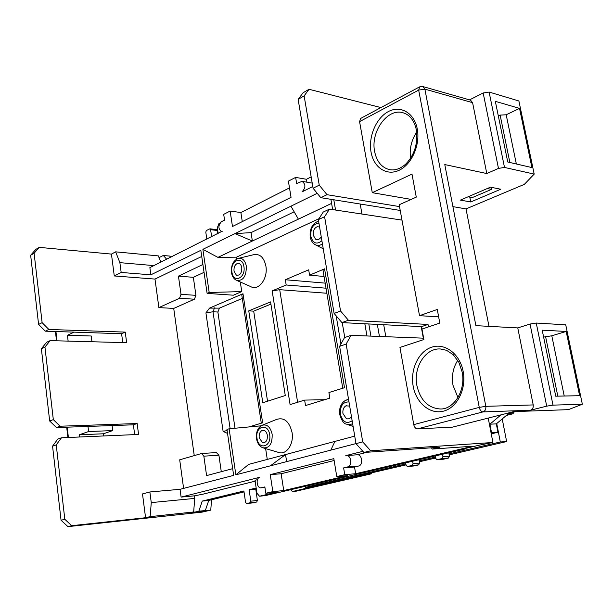 <?xml version="1.0" encoding="UTF-8"?>
<svg xmlns="http://www.w3.org/2000/svg" width="613" height="613" viewBox="0 0 613 613"><rect width="100%" height="100%" fill="white"/><g stroke="black" fill="none" stroke-linecap="round" stroke-linejoin="round"><path stroke-width="0.92" d="M457.965 397.546L453.007 385.301C451.467 376.053 453.045 367.739 457.75 360.344M416.717 132.17C411.377 140.178 409.323 148.89 410.564 158.307M263.705 448.057L278.08 452.271C286.003 455.796 294.209 444.31 292.033 432.395C289.298 421.407 284.141 417.085 276.547 419.438L262.663 425.039M267.414 435.345C267.552 440.563 265.881 442.984 262.387 442.586L259.222 437.705C258.893 434.31 259.766 431.935 261.843 430.594C264.586 429.744 266.44 431.33 267.414 435.345M349.678 406.059L345.87 405.86C343.525 407.392 342.544 409.951 342.943 413.53L346.291 418.579C348.314 419.346 350.031 418.694 351.456 416.618M236.947 280.524L250.725 286.593C258.487 291.405 268.218 278.478 265.889 266.073C263.912 257.268 259.774 253.491 253.491 254.732L238.863 258.257M234.028 271.153L236.342 275.114C239.974 275.743 241.79 273.245 241.79 267.628C241.093 264.41 239.606 263.031 237.338 263.483C234.848 264.747 233.745 267.306 234.028 271.153M321.235 236.848C319.58 239.468 317.672 240.227 315.511 239.116L313.212 235.162C312.875 230.994 314.17 228.197 317.09 226.772L319.572 226.948M435.184 455.965L435.628 458.401L436.985 459.712L443.62 459.168L448.486 458.049L441.996 458.57L442.931 456.708L442.479 454.264M405.668 462.853L406.09 465.236L407.392 466.524L412.158 465.436L413.047 463.627L419.576 463.083L418.978 459.75M419.576 463.083L418.687 464.884L412.158 465.436M407.515 466.508L414.051 465.949L418.687 464.884M188.651 513.525L198.819 511.219L202.244 501.089L243.89 490.982L245.568 502.384L246.572 503.541L250.135 502.729L250.817 501.173L257.376 500.499L255.782 489.082M257.376 500.499L256.701 502.039L250.135 502.729M246.641 503.534L256.701 502.039M188.658 513.587L195.156 512.882L205.332 510.522L208.765 500.446L244.028 491.917M491.258 433.858L497.932 432.257L496.315 423.882L508.874 413.354L516.046 411.538M442.931 456.708L449.421 456.195L448.793 452.785M449.421 456.195L448.486 458.049M491.097 187.294L491.519 189.371L472.355 197.562L468.14 196.781M159.043 257.621L163.311 255.475L169.717 256.088L170.751 257.23M216.083 229.653L217.071 230.465L217.584 233.913M289.489 187.884L240.878 212.535L230.128 211.056L223.699 214.358L224.573 220.105L221.377 221.73C218.044 225.653 218.098 228.925 221.538 231.545L149.871 267.62L150.852 274.816L200.842 250.326L207.117 293.397L233.384 295.198L241.752 291.589L209.186 292.478L202.88 249.33L317.228 193.31M312.776 186.521L302.017 191.877C305.818 187.747 305.841 184.237 302.071 181.348L312.201 183.095M311.159 176.896L306.446 179.287L306.929 182.184M306.446 179.287L295.635 177.402L296.646 183.509L302.071 181.348M218.167 233.622L217.301 227.844L218.902 223.684L219.875 223.186M34.106 253.23L30.65 255.246L35.83 249.407L39.293 247.376L34.106 253.23L42.121 322.668L48.848 329.457L125.259 332.116L126.63 342.682L50.151 340.629L44.941 347.088L53.316 419.614L60.128 426.219L137.151 423.529L138.569 434.448L61.469 437.782L56.235 444.9L64.817 519.288L71.713 525.686L145.572 517.732L150.147 516.636L151.265 502.606L194.758 498.407L194.405 495.84L203.018 494.162L255.146 481.167M153.909 265.613L119.88 262.648L115.65 251.843L111.443 254.089L39.293 247.376M115.65 251.843L158.338 255.897L160.897 262.134M119.88 262.648L121.167 272.448L150.852 274.816M295.635 177.402L288.386 181.126L291.037 197.34L232.48 226.496L230.128 211.056M304.132 95.873L298.133 99.375L303.06 92.793L309.044 89.283L304.132 95.873L319.243 185.157L327.013 194.689L399.515 206.596M380.934 107.582L309.044 89.283M240.878 212.535L242.281 221.615M334.131 460.501L281.145 473.749L283.735 490.561L272.831 491.618L265.797 493.273L264.847 486.937L261.031 487.833C256.755 488.492 255.537 478.079 259.789 477.282L181.103 497.089L194.405 495.84M488.224 418.081L492.913 442.486L480.056 445L462.026 449.214L465.045 448.992L265.345 495.618L259.529 496.216L256.954 493.281L255.016 480.285L257.491 479.665M265.797 493.273L276.701 492.208L259.72 496.178L265.345 495.618M356.935 454.8L367.133 452.248M362.896 451.321L345.786 455.635L357.195 454.777C362.145 454.126 363.486 465.16 358.559 466.041L354.529 467.006L355.655 473.719L473.167 446.195L432.15 449.076L439.866 447.229L363.923 452.471L355.992 443.643L362.72 441.896L370.658 450.777L492.913 442.486M283.735 490.561L347.671 475.588L336.759 476.554L333.832 458.639L270.249 474.646L281.145 473.749M193.777 510.445L194.03 512.269L188.153 513.64L67.943 526.636L61.062 520.268L64.817 519.288M71.713 525.686L67.943 526.636M194.758 498.407L193.654 511.978L191.003 512.598L194.03 512.269M193.654 511.978L150.147 516.636M170.537 257L171.104 257.054M242.319 298.408L219.423 308.14L217.883 312.025L213.01 311.764L230.128 428.686M235.001 428.234L217.883 312.025M367.731 474.102L371.67 473.749L296.34 491.143L292.401 491.534L367.677 473.757M290.608 489.718L292.401 491.534M308.247 485.603L308.408 486.615L405.86 463.949M419.177 460.853L435.383 457.083M449 453.919L500.308 441.981L506.629 441.559L449.176 454.869M308.408 486.615L305.435 487.55L305.236 486.308M406.021 464.869L314.906 485.986L305.435 487.55M435.559 458.026L419.346 461.781M195.654 512.828L204.313 510.821L210.749 510.131L202.091 512.139L195.647 512.774M401.99 220.113L329.472 209.117L324.591 216.726L340.552 311.006L348.414 320.239L428.02 324.438L428.472 326.898M423.637 338.177L350.981 335.334L346.153 344.062L362.72 441.896M553.003 405.132L546.712 406.151L530.421 410.235L482.983 411.913L417.422 428.878L452.425 427.146L513.763 411.622L568.404 409.645L582.35 404.235L565.73 324.829L536.252 323.043L553.003 405.132L582.35 404.235M417.422 428.878C415.629 428.702 414.403 427.284 413.752 424.625L479.251 407.392L418.671 90.111L359.57 121.627L372.275 192.681L411.162 199.409M372.275 192.681L411.982 174.115L416.281 197.125L399.178 204.773L419.514 315.68L437.261 309.465L439.797 323.066L421.974 329.097L423.89 339.533L399.944 347.425L413.752 424.625M452.915 206.635L466.018 208.903L488.975 326.354M359.57 121.627L360.712 118.409L419.33 87.015M30.65 255.246L38.588 324.423L42.121 322.668M56.235 444.9L52.565 446.172L61.062 520.268M52.565 446.172L57.798 439.077L61.469 437.782M60.128 426.219L56.465 427.56L133.389 424.809L134.661 434.617M56.465 427.56L49.668 420.993L53.316 419.614M44.941 347.088L41.377 348.751L49.668 420.993M41.377 348.751L46.588 342.307L50.151 340.629M48.848 329.457L45.301 331.173L121.604 333.733L122.746 342.575M45.301 331.173L38.588 324.423M496.737 423.522L500.308 441.981M502.223 418.924L506.629 441.559M385.822 336.698L383.707 324.714M466.018 208.903L524.345 184.36L534.191 174.1L518.889 100.976L489.12 92.057L504.499 167.441L534.191 174.1M371.67 473.749L371.516 472.868M506.399 415.422L512.989 413.767L508.154 413.951M472.585 102.662L424.87 89.13L422.809 86.533L470.539 100.164L472.585 102.662L486.799 173.548L444.785 164.568L475.895 325.649L517.763 327.917L530.046 324.039L536.252 323.043M543.616 337.081L551.8 335.786L566.174 331.449L579.614 395.699L555.73 396.19L542.206 330.177L566.174 331.449M87.996 426.433L88.609 431.537L79.338 434.786L79.606 437M74.104 332.139L67.422 335.265L68.127 341.112M67.422 335.265L91.245 336.001L91.958 341.748M298.133 99.375L313.067 188.222L319.243 185.157M346.153 344.062L339.64 346.33L355.992 443.643M339.64 346.33L344.491 337.633L350.981 335.334M348.414 320.239L341.947 322.614L421.614 326.622L422.066 329.066M341.947 322.614L334.108 313.442L340.552 311.006M324.591 216.726L318.346 219.638L334.108 313.442M318.346 219.638L323.243 212.052L329.472 209.117M327.013 194.689L320.814 197.692L400.22 210.451M320.814 197.692L313.067 188.222M517.763 327.917L533.21 404.925C533.517 407.645 532.59 409.415 530.421 410.235M495.319 101.321L507.756 162.001L531.908 167.579L519.533 108.386L495.319 101.321M504.499 167.441L498.469 168.399L486.799 173.548M469.543 99.873L483.174 93L489.12 92.057M370.658 450.777L363.923 452.471M355.655 473.719L344.751 474.677L336.759 476.554M290.922 206.198L298.385 219.155L331.602 203.386M202.88 249.33L217.929 257.376L252.364 241.016L234.963 233.607L251.062 232.626L252.364 241.016L298.385 219.155M270.371 465.842L235.844 474.807L248.709 464.378L285.551 454.562L270.371 465.842L355.984 443.59M267.283 459.428L265.636 448.624M261.031 425.82L229.116 428.786L235.844 474.807M262.801 402.741L285.275 395.538L270.571 301.902L248.755 310.868L262.801 402.741M336.177 315.864L340.92 344.031M366.949 335.962L364.842 323.764M272.164 290.884L290.087 404.611L304.63 400.09L305.512 405.561L329.832 398.128L328.913 392.55L344.506 387.707L324.576 268.846L309.565 275.16L308.684 269.812L285.344 279.75L286.179 284.991L272.164 290.884L279.704 289.673L326.867 293.252M248.924 426.939L262.632 422.809L242.978 293.742L209.523 308.109L219.423 308.14M227.484 433.391L223.109 431.399L205.922 312.898L209.523 308.109M201.731 256.472L154.982 279.076L158.882 307.603L173.724 308.416L194.436 299.205L179.525 298.263L181.019 294.347L178.444 276.126L202.903 264.51M173.724 308.416L194.244 455.597M216.427 452.616L218.91 455.221L203.845 456.172L201.662 453.482L179.693 459.811L183.601 488.385M221.278 471.688L218.91 455.221M360.199 204.022L361.969 214.044M236.794 258.993L236.518 257.169L318.952 218.695M240.296 281.995L241.752 291.589M181.019 294.347L195.93 295.336L193.34 277.321L204.045 272.325M195.93 295.336L194.436 299.205M229.116 428.786L226.956 429.445L233.653 475.381L180.038 489.312L149.871 491.971L142.492 493.925L145.572 517.732M154.982 279.076L114.271 275.95L111.443 254.089M121.167 272.448L114.271 275.95M335.556 210.037L333.801 199.777M330.905 199.317L332.66 209.6M236.518 257.169L217.929 257.376M207.117 293.397L209.186 292.478M285.344 279.75L325.174 283.129M286.179 284.991L326.016 288.194M309.565 275.16L324.055 276.471M342.767 388.244L323.028 270.31L324.576 268.846M304.63 400.09L324.691 399.707M272.831 491.618L270.249 474.646M344.751 474.677L343.632 467.903L354.529 467.006M346.299 455.551C351.257 454.892 352.59 466.041 347.655 466.93L343.632 467.903M180.038 489.312L181.103 497.089M431.521 447.804L432.15 449.076M149.871 491.971L151.265 502.606M261.291 423.215L241.79 294.922L242.978 293.742M342.23 322.63L344.759 337.541M270.915 304.102L253.698 311.143L267.536 401.216M253.698 311.143L248.755 310.868M354.728 436.127L285.551 454.562L286.646 461.604M232.672 468.654L206.589 475.604L203.845 456.172M158.882 307.603L179.525 298.263M178.444 276.126L193.34 277.321M334.936 441.398L330.798 450.134M294.148 211.799L251.062 232.626M103.635 435.958L103.367 433.782L112.723 430.587L112.095 425.575M79.338 434.786L103.367 433.782M88.609 431.537L112.723 430.587M137.151 423.529L133.389 424.809M125.259 332.116L121.604 333.733M500.752 189.225L490.5 187.172L460.409 200.099L470.746 201.968L500.752 189.225M419.514 315.68L438.64 316.844M421.614 326.622L428.02 324.438M498.323 115.972L500.131 115.106L506.192 114.777L519.533 108.386M516.345 163.985L506.192 114.777M509.855 162.483L500.131 115.106M469.788 197.087L470.746 201.968M551.8 335.786L564.228 396.013M557.807 396.144L545.562 336.491M512.989 413.767L513.916 412.082M464.953 448.524L465.045 448.992M210.749 510.131L211.562 499.764M198.819 511.219L205.332 510.522M202.244 501.089L208.765 500.446M250.817 501.173L249.123 489.718L255.675 489.105M249.123 489.718L255.284 488.224L256.518 490.354M413.047 463.627L412.626 461.229M437.123 459.696L441.996 458.57M491.044 432.74L497.932 432.257M491.519 432.625L489.902 424.188L496.315 423.882M506.583 413.438L508.874 413.354M489.902 424.188L500.99 414.855M487.32 188.536L491.519 189.371M217.071 230.465L210.604 229.691L211.669 236.856M206.842 239.262L205.792 232.12L206.412 230.496L209.945 228.81L216.404 229.591M163.311 255.475L166.698 259.245M210.604 229.691L209.945 228.81M416.35 129.795C414.166 120.324 409.668 114.631 402.856 112.715C387.286 107.988 370.375 131.925 374.643 151.58C376.742 161.64 381.738 167.671 389.63 169.671C395.117 170.667 400.557 168.736 405.952 163.878C414.511 154.867 417.982 143.58 416.388 130.002M417.261 128.937C420.403 144.906 411.683 164.483 399.155 170.253C386.68 176.26 373.723 167.571 371.057 152.147C368.214 136.806 376.098 117.995 388.336 111.589C400.519 104.961 414.304 112.876 417.261 128.937M462.125 371.915L458.808 362.214L453.214 354.682L446.525 350.299L440.234 348.958C425.299 348.054 413.2 367.501 416.901 385.569C420.395 400.389 428.272 408.197 440.54 409.001C453.942 409.361 466.003 390.343 462.148 371.999M463.167 371.447C466.593 388.91 457.16 407.691 443.605 411.116C430.088 414.794 416.066 402.933 413.17 386.167C410.074 369.455 418.564 351.341 431.797 347.157C444.977 342.721 459.942 353.916 463.167 371.447M231.936 272.103C233.331 283.689 245.959 278.133 243.928 266.655C242.403 254.977 229.89 260.847 231.936 272.103M231.476 272.471C230.971 265.406 233.162 260.732 238.043 258.456C242.265 257.629 245.031 260.203 246.342 266.188C246.334 276.678 242.947 281.344 236.174 280.187C233.691 278.785 232.128 276.248 231.492 272.586M318.921 223.078C313.182 223.868 310.469 228.258 310.791 236.266C312.99 243.43 316.691 244.924 321.886 240.733M322.415 243.882C319.84 245.721 317.312 245.92 314.829 244.472C312.408 242.909 310.875 240.373 310.216 236.871M257.008 438.349C258.487 450.578 271.82 446.923 269.666 434.694C268.042 422.342 254.847 426.349 257.008 438.349M256.51 438.563C255.912 432.28 257.675 427.889 261.789 425.391C266.893 423.821 270.348 426.771 272.157 434.249C272.433 443.996 269.314 448.509 262.808 447.789C259.468 446.356 257.376 443.299 256.518 438.609M348.989 401.936C342.897 401.799 340.023 405.913 340.376 414.273C342.721 422.089 346.644 424.25 352.146 420.763M352.651 423.736L349.51 424.709L346.307 424.112C343.855 423.767 341.663 420.602 339.74 414.618M377.332 324.392L379.447 336.445M55.929 331.533L57.017 340.813M67.185 427.177L68.395 437.483M422.809 86.533L419.721 86.808L418.671 90.111L424.87 89.13L485.818 406.327L533.21 404.925M498.469 168.399L483.174 93M546.712 406.151L530.046 324.039M370.919 336.116L368.804 323.963M279.704 289.673L297.611 402.274M214.542 307.864L213.01 311.764L205.922 312.898M223.109 431.399L227.116 430.564M310.201 236.748C309.603 229.086 312.132 223.967 317.779 221.408L318.607 221.201M339.725 414.557C339.012 407.929 340.951 403.193 345.525 400.343L348.582 399.553M347.655 466.93L358.559 466.041M261.368 487.779L264.923 487.45M479.251 407.392L485.818 406.327C486.124 409.185 485.182 411.047 482.983 411.913C481.205 411.691 479.964 410.189 479.251 407.392M262.387 442.586L262.87 442.732M347.533 424.525L353.103 426.426M345.87 405.86L346.514 405.591M236.342 275.114L236.748 275.298M315.825 244.985L323.243 248.801M317.09 226.772L317.672 226.641M423.322 338.161L421.2 326.599M315.511 239.116L316.047 239.399M237.338 263.483L237.775 263.375M346.291 418.579L346.95 418.802M346.72 399.852L348.513 399.117M261.843 430.594L262.318 430.403M261.031 487.833L264.923 487.473M221.538 231.545L222.182 231.622M55.431 331.518L56.519 340.797M66.687 427.2L67.897 437.506M201.662 453.482L216.718 452.57M436.985 459.712L443.483 459.183M407.392 466.524L413.921 465.972M246.572 503.541L253.131 502.852"/></g></svg>

